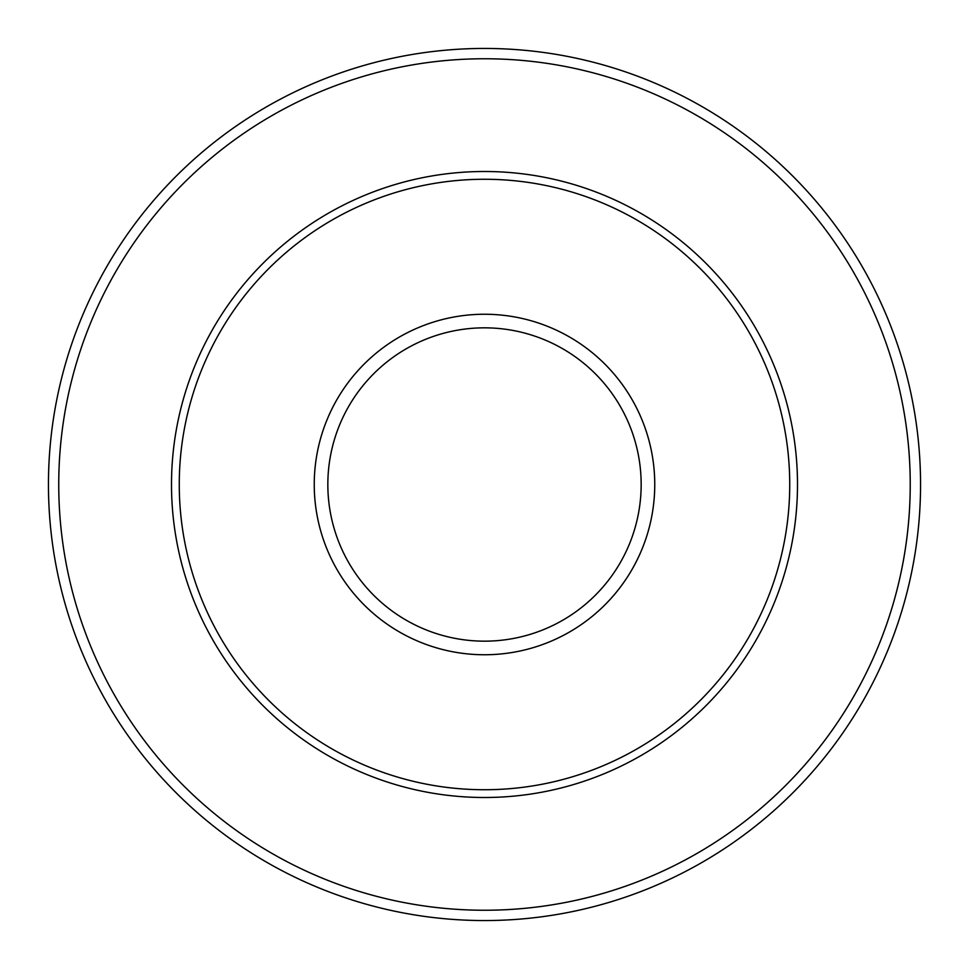 <?xml version="1.0" encoding="UTF-8"?>
<svg xmlns="http://www.w3.org/2000/svg" width="969" height="969" viewBox="0 0 969 969"><rect width="100%" height="100%" fill="white"/><g stroke="black" fill="none" stroke-linecap="round" stroke-linejoin="round"><path stroke-width="1.45" d="M179.265 484.5A305.235 305.235 0 0 1 484.5 179.265A305.235 305.235 0 0 1 789.735 484.5A305.235 305.235 0 0 1 484.5 789.735A305.235 305.235 0 0 1 179.265 484.5M48.45 484.5A436.05 436.05 0 0 1 702.525 106.869A436.05 436.05 0 0 1 702.525 862.131A436.05 436.05 0 0 1 48.45 484.5M171.501 484.5A312.999 312.999 0 0 1 484.5 171.501A312.999 312.999 0 0 1 797.499 484.5A312.999 312.999 0 0 1 484.5 797.499A312.999 312.999 0 0 1 171.501 484.5M314.247 484.5A170.253 170.253 0 0 1 484.5 314.247A170.253 170.253 0 0 1 654.753 484.5A170.253 170.253 0 0 1 484.5 654.753A170.253 170.253 0 0 1 314.247 484.5M327.837 484.5A156.663 156.663 0 0 1 484.5 327.837A156.663 156.663 0 0 1 641.163 484.5A156.663 156.663 0 0 1 484.5 641.163A156.663 156.663 0 0 1 327.837 484.5M58.746 484.5A425.754 425.754 0 0 1 697.377 115.795A425.754 425.754 0 0 1 697.377 853.204A425.754 425.754 0 0 1 58.746 484.5"/></g></svg>
